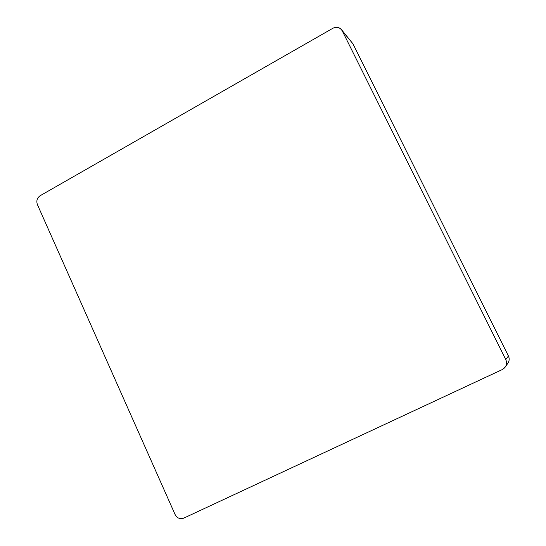 <?xml version="1.0" encoding="UTF-8"?>
<svg xmlns="http://www.w3.org/2000/svg" width="546" height="546" viewBox="0 0 546 546"><rect width="100%" height="100%" fill="white"/><g stroke="black" fill="none" stroke-linecap="round" stroke-linejoin="round"><path stroke-width="0.82" d="M175.068 514.468C177.143 518.181 180.03 519.41 183.729 518.154C180.03 519.41 177.143 518.181 175.068 514.468L37.421 204.648C36.159 200.894 37.073 197.911 40.172 195.7C37.073 197.911 36.159 200.894 37.421 204.648L175.068 514.468M40.172 195.7L332.903 28.255C336.889 26.454 340.008 27.334 342.267 30.89L341.441 29.62C339.032 27.109 336.186 26.652 332.903 28.255L40.172 195.7M352.9 43.721L342.267 30.89L505.76 359.555L508.422 355.992L352.9 43.721L342.267 30.89L505.76 359.555L508.422 355.992L352.9 43.721M508.401 355.958L353.05 44.021M505.282 367.035C506.784 364.653 506.941 362.162 505.76 359.555C507.398 363.882 506.244 367.212 502.3 369.56L505.282 367.035L507.971 363.09C509.398 360.824 509.548 358.463 508.422 355.992C509.548 358.463 509.398 360.824 507.971 363.09C509.404 360.817 509.555 358.442 508.435 355.972M502.3 369.56L183.729 518.154L502.3 369.56M341.441 29.62L352.975 43.83"/></g></svg>
